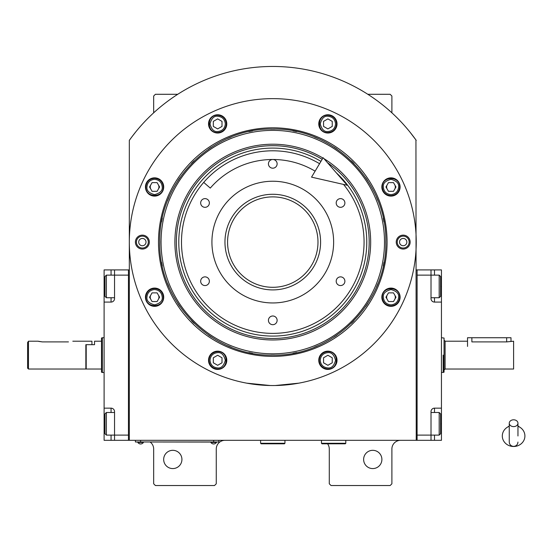 <?xml version="1.0" encoding="UTF-8"?>
<svg xmlns="http://www.w3.org/2000/svg" width="552" height="552" viewBox="0 0 552 552"><rect width="100%" height="100%" fill="white"/><g stroke="black" fill="none" stroke-linecap="round" stroke-linejoin="round"><path stroke-width="0.83" d="M416.236 140.367A176.185 176.185 0 0 0 129.32 140.367L129.32 440.323L416.236 440.323L415.939 139.96M327.55 443.801A8.694 8.694 0 0 1 329.289 449.017L329.289 483.793L331.027 485.532L390.154 485.532L391.892 483.793L391.892 449.017A8.694 8.694 0 0 1 400.586 440.323M320.595 440.323A8.694 8.694 0 0 1 321.464 440.365M150.192 442.062A8.694 8.694 0 0 1 153.67 449.017L153.67 483.793L155.409 485.532L214.528 485.532L216.267 483.793L216.267 449.017A8.694 8.694 0 0 1 224.961 440.323M153.67 112.829L153.67 96.027L155.409 94.288L177.751 94.288M367.804 94.288L390.154 94.288L391.892 96.027L391.892 112.829M415.718 139.656L410.233 132.432M387.207 295.037A4.347 4.347 0 0 0 387.207 299.384M394.735 299.384A4.347 4.347 0 0 0 394.735 295.037M387.207 184.803A4.347 4.347 0 0 0 387.207 189.15M394.735 189.15A4.347 4.347 0 0 0 394.735 184.803M150.82 184.803A4.347 4.347 0 0 0 150.82 189.15M158.348 189.15A4.347 4.347 0 0 0 158.348 184.803M150.82 295.037A4.347 4.347 0 0 0 150.82 299.384M158.348 299.384A4.347 4.347 0 0 0 158.348 295.037M135.33 132.432L132.183 136.468M131.307 137.641L130.162 139.201M129.837 139.656L129.32 140.367M381.894 459.45A9.129 9.129 0 0 0 372.766 450.322A9.129 9.129 0 0 0 363.63 459.45A9.129 9.129 0 0 0 372.766 468.579A9.129 9.129 0 0 0 381.894 459.45M181.925 459.45A9.129 9.129 0 0 0 172.797 450.322A9.129 9.129 0 0 0 163.668 459.45A9.129 9.129 0 0 0 172.797 468.579A9.129 9.129 0 0 0 181.925 459.45M217.136 441.973L213.658 441.973L218.875 441.973L218.875 440.323M137.144 441.973L213.658 442.062M213.658 440.323L213.658 441.973L140.622 441.973L140.622 440.323M135.406 440.323L135.406 441.973L140.622 442.062M210.878 442.062L210.878 442.449A3.305 3.305 0 0 0 216.439 442.449L210.878 442.449M216.439 442.062L216.439 442.449M143.41 442.062L143.41 442.449A3.305 3.305 0 0 1 137.841 442.449L143.41 442.449M137.841 442.062L137.841 442.449M387.069 242.093A114.292 114.292 0 0 1 272.778 356.385A114.292 114.292 0 0 1 158.486 242.093A114.292 114.292 0 0 1 272.778 127.802A114.292 114.292 0 0 1 387.069 242.093M385.807 242.093C387.359 302.489 333.173 356.675 272.778 355.115C212.382 356.675 158.196 302.489 159.756 242.093C158.196 181.698 212.382 127.512 272.778 129.065C333.173 127.512 387.359 181.698 385.807 242.093M275.269 385.524L298.86 383.157L293.643 384.019M251.912 384.019L246.696 383.157L270.294 385.524M129.32 242.093A143.458 143.458 0 0 0 272.778 385.544A143.458 143.458 0 0 0 416.236 242.093A143.458 143.458 0 0 0 272.778 98.635A143.458 143.458 0 0 0 129.32 242.093M410.15 242.093A6.955 6.955 0 0 1 403.195 249.049A6.955 6.955 0 0 1 396.239 242.093A6.955 6.955 0 0 1 403.195 235.138A6.955 6.955 0 0 1 410.15 242.093M149.323 242.093A6.955 6.955 0 0 1 142.368 249.049A6.955 6.955 0 0 1 135.406 242.093A6.955 6.955 0 0 1 142.368 235.138A6.955 6.955 0 0 1 149.323 242.093M400.103 186.976A9.129 9.129 0 0 0 390.975 177.847A9.129 9.129 0 0 0 381.846 186.976A9.129 9.129 0 0 0 390.975 196.105A9.129 9.129 0 0 0 400.103 186.976M337.024 123.896A9.129 9.129 0 0 0 327.895 114.768A9.129 9.129 0 0 0 318.766 123.896A9.129 9.129 0 0 0 327.895 133.025A9.129 9.129 0 0 0 337.024 123.896M226.789 123.896A9.129 9.129 0 0 0 217.66 114.768A9.129 9.129 0 0 0 208.532 123.896A9.129 9.129 0 0 0 217.66 133.025A9.129 9.129 0 0 0 226.789 123.896M163.709 186.976A9.129 9.129 0 0 0 154.581 177.847A9.129 9.129 0 0 0 145.452 186.976A9.129 9.129 0 0 0 154.581 196.105A9.129 9.129 0 0 0 163.709 186.976M163.709 297.211A9.129 9.129 0 0 0 154.581 288.082A9.129 9.129 0 0 0 145.452 297.211A9.129 9.129 0 0 0 154.581 306.339A9.129 9.129 0 0 0 163.709 297.211M226.789 360.29A9.129 9.129 0 0 0 217.66 351.162A9.129 9.129 0 0 0 208.532 360.29A9.129 9.129 0 0 0 217.66 369.419A9.129 9.129 0 0 0 226.789 360.29M337.024 360.29A9.129 9.129 0 0 0 327.895 351.162A9.129 9.129 0 0 0 318.766 360.29A9.129 9.129 0 0 0 327.895 369.419A9.129 9.129 0 0 0 337.024 360.29M400.103 297.211A9.129 9.129 0 0 0 390.975 288.082A9.129 9.129 0 0 0 381.846 297.211A9.129 9.129 0 0 0 390.975 306.339A9.129 9.129 0 0 0 400.103 297.211M272.778 353.811A111.718 111.718 0 0 0 384.496 242.093A111.718 111.718 0 0 0 272.778 130.375A111.718 111.718 0 0 0 161.06 242.093A111.718 111.718 0 0 0 272.778 353.811M271.384 355.108A113.022 113.022 0 0 0 274.171 355.108M293.002 353.294A113.022 113.022 0 0 0 296.652 352.569M314.309 347.215A113.022 113.022 0 0 0 317.745 345.787M334.015 337.093A113.022 113.022 0 0 0 337.106 335.023M351.376 323.32A113.022 113.022 0 0 0 354.004 320.691M365.707 306.422A113.022 113.022 0 0 0 367.777 303.331M376.478 287.061A113.022 113.022 0 0 0 377.899 283.625M383.254 265.96A113.022 113.022 0 0 0 383.978 262.317M383.978 221.869A113.022 113.022 0 0 0 383.254 218.219M377.899 200.562A113.022 113.022 0 0 0 376.478 197.126M367.777 180.856A113.022 113.022 0 0 0 365.707 177.765M354.004 163.495A113.022 113.022 0 0 0 351.376 160.867M337.106 149.164A113.022 113.022 0 0 0 334.015 147.094M317.745 138.393A113.022 113.022 0 0 0 314.309 136.972M296.652 131.617A113.022 113.022 0 0 0 293.002 130.893M274.641 129.085A113.022 113.022 0 0 0 270.922 129.085M252.554 130.893A113.022 113.022 0 0 0 248.911 131.617M231.247 136.972A113.022 113.022 0 0 0 227.81 138.393M211.54 147.094A113.022 113.022 0 0 0 208.449 149.164M194.18 160.867A113.022 113.022 0 0 0 191.551 163.495M179.848 177.765A113.022 113.022 0 0 0 177.778 180.856M169.084 197.126A113.022 113.022 0 0 0 167.656 200.562M162.302 218.219A113.022 113.022 0 0 0 161.577 221.869M161.577 262.317A113.022 113.022 0 0 0 162.302 265.96M167.656 283.625A113.022 113.022 0 0 0 169.084 287.061M177.778 303.331A113.022 113.022 0 0 0 179.848 306.422M191.551 320.691A113.022 113.022 0 0 0 194.18 323.32M208.449 335.023A113.022 113.022 0 0 0 211.54 337.093M227.81 345.787A113.022 113.022 0 0 0 231.247 347.215M248.911 352.569A113.022 113.022 0 0 0 252.554 353.294M322.941 158.044A97.876 97.876 0 0 0 174.901 242.093A97.876 97.876 0 0 0 272.778 339.97A97.876 97.876 0 0 0 323.927 158.638M327.495 162.73A96.4 96.4 0 0 1 272.778 338.493A96.4 96.4 0 0 1 225.181 158.258A96.4 96.4 0 0 1 322.182 159.314M336.327 172.824A94.006 94.006 0 0 1 272.778 336.092A94.006 94.006 0 0 1 226.368 160.342A94.006 94.006 0 0 1 320.953 161.37M272.778 194.276A47.817 47.817 0 0 1 320.595 242.093A47.817 47.817 0 0 1 272.778 289.91A47.817 47.817 0 0 1 224.961 242.093A47.817 47.817 0 0 1 272.778 194.276M343.551 184.43A91.287 91.287 0 0 1 272.778 333.38A91.287 91.287 0 0 1 181.491 242.093A91.287 91.287 0 0 1 319.567 163.702A91.287 91.287 0 0 0 203.702 182.408L210.284 188.087A82.593 82.593 0 0 1 315.109 171.168M272.778 302.951A60.858 60.858 0 0 1 211.92 242.093A60.858 60.858 0 0 1 272.778 181.235A60.858 60.858 0 0 1 333.636 242.093A60.858 60.858 0 0 1 272.778 302.951M340.543 276.869A4.347 4.347 0 0 0 336.196 281.216A4.347 4.347 0 0 0 340.543 285.563A4.347 4.347 0 0 0 344.89 281.216A4.347 4.347 0 0 0 340.543 276.869M340.543 198.623A4.347 4.347 0 0 0 336.196 202.97A4.347 4.347 0 0 0 340.543 207.317A4.347 4.347 0 0 0 344.89 202.97A4.347 4.347 0 0 0 340.543 198.623M272.778 159.493A4.347 4.347 0 0 0 268.431 163.847A4.347 4.347 0 0 0 272.778 168.194A4.347 4.347 0 0 0 277.125 163.847A4.347 4.347 0 0 0 272.778 159.493M205.013 198.623A4.347 4.347 0 0 0 200.666 202.97A4.347 4.347 0 0 0 205.013 207.317A4.347 4.347 0 0 0 209.36 202.97A4.347 4.347 0 0 0 205.013 198.623M205.013 276.869A4.347 4.347 0 0 0 200.666 281.216A4.347 4.347 0 0 0 205.013 285.563A4.347 4.347 0 0 0 209.36 281.216A4.347 4.347 0 0 0 205.013 276.869M272.778 315.992A4.347 4.347 0 0 0 268.431 320.339A4.347 4.347 0 0 0 272.778 324.686A4.347 4.347 0 0 0 277.125 320.339A4.347 4.347 0 0 0 272.778 315.992M390.975 304.856C395.591 304.373 398.137 301.82 398.627 297.211C399.061 293.588 396.508 291.042 390.975 289.558C385.441 291.042 382.888 293.588 383.323 297.211C383.812 301.82 386.359 304.373 390.975 304.856M390.975 305.905C396.253 305.387 399.151 302.489 399.669 297.211C400.207 285.991 381.742 285.991 382.281 297.211C382.798 302.489 385.696 305.387 390.975 305.905M388.463 292.864L385.952 297.211L388.463 301.558L393.486 301.558L395.991 297.211L393.486 292.864L388.463 292.864M390.975 194.628C395.591 194.138 398.137 191.592 398.627 186.976C399.061 183.361 396.508 180.808 390.975 179.324C385.441 180.808 382.888 183.361 383.323 186.976C383.812 191.592 386.359 194.138 390.975 194.628M390.975 195.67C396.253 195.153 399.151 192.255 399.669 186.976C400.207 175.764 381.742 175.764 382.281 186.976C382.798 192.255 385.696 195.153 390.975 195.67M388.463 182.629L385.952 186.976L388.463 191.323L393.486 191.323L395.991 186.976L393.486 182.629L388.463 182.629M225.313 123.896C224.83 119.28 222.277 116.734 217.66 116.244C214.045 115.81 211.499 118.363 210.015 123.896C211.499 129.43 214.045 131.983 217.66 131.548C222.277 131.059 224.83 128.512 225.313 123.896M226.355 123.896C225.844 118.618 222.946 115.72 217.66 115.202C206.448 114.664 206.448 133.129 217.66 132.59C222.946 132.073 225.844 129.175 226.355 123.896M213.313 126.408L217.66 128.92L222.007 126.408L222.007 121.385L217.66 118.88L213.313 121.385L213.313 126.408M154.581 289.558C149.971 290.041 147.418 292.594 146.935 297.211C146.494 300.826 149.047 303.372 154.581 304.856C160.121 303.372 162.667 300.826 162.233 297.211C161.75 292.594 159.197 290.041 154.581 289.558M154.581 288.517C149.302 289.027 146.404 291.925 145.887 297.211C145.349 308.423 163.813 308.423 163.275 297.211C162.764 291.925 159.866 289.027 154.581 288.517M157.092 301.558L159.604 297.211L157.092 292.864L152.076 292.864L149.564 297.211L152.076 301.558L157.092 301.558M320.243 360.29C320.726 364.9 323.279 367.453 327.895 367.936C331.51 368.37 334.063 365.824 335.547 360.29C334.063 354.75 331.51 352.204 327.895 352.638C323.279 353.121 320.726 355.674 320.243 360.29M319.201 360.29C319.712 365.569 322.616 368.467 327.895 368.984C339.107 369.516 339.107 351.058 327.895 351.596C322.616 352.107 319.712 355.005 319.201 360.29M332.242 357.779L327.895 355.267L323.548 357.779L323.548 362.795L327.895 365.307L332.242 362.795L332.242 357.779M335.547 123.896C335.057 119.28 332.511 116.734 327.895 116.244C324.279 115.81 321.726 118.363 320.243 123.896C321.726 129.43 324.279 131.983 327.895 131.548C332.511 131.059 335.057 128.512 335.547 123.896M336.589 123.896C336.071 118.618 333.173 115.72 327.895 115.202C316.675 114.664 316.675 133.129 327.895 132.59C333.173 132.073 336.071 129.175 336.589 123.896M323.548 126.408L327.895 128.92L332.242 126.408L332.242 121.385L327.895 118.88L323.548 121.385L323.548 126.408M154.581 179.324C149.971 179.814 147.418 182.36 146.935 186.976C146.494 190.592 149.047 193.145 154.581 194.628C160.121 193.145 162.667 190.592 162.233 186.976C161.75 182.36 159.197 179.814 154.581 179.324M154.581 178.282C149.302 178.8 146.404 181.698 145.887 186.976C145.349 198.196 163.813 198.196 163.275 186.976C162.764 181.698 159.866 178.8 154.581 178.282M157.092 191.323L159.604 186.976L157.092 182.629L152.076 182.629L149.564 186.976L152.076 191.323L157.092 191.323M210.015 360.29C210.498 364.9 213.051 367.453 217.66 367.936C221.283 368.37 223.829 365.824 225.313 360.29C223.829 354.75 221.283 352.204 217.66 352.638C213.051 353.121 210.498 355.674 210.015 360.29M208.966 360.29C209.484 365.569 212.382 368.467 217.66 368.984C228.88 369.516 228.88 351.058 217.66 351.596C212.382 352.107 209.484 355.005 208.966 360.29M222.007 357.779L217.66 355.267L213.313 357.779L213.313 362.795L217.66 365.307L222.007 362.795L222.007 357.779M409.142 242.093A5.955 5.955 0 0 1 403.195 248.041A5.955 5.955 0 0 1 397.24 242.093A5.955 5.955 0 0 1 403.195 236.139A5.955 5.955 0 0 1 409.142 242.093M399.538 242.093A3.65 3.65 0 0 0 403.195 245.743A3.65 3.65 0 0 0 406.845 242.093A3.65 3.65 0 0 0 403.195 238.443A3.65 3.65 0 0 0 399.538 242.093M136.413 242.093A5.955 5.955 0 0 1 142.368 236.139A5.955 5.955 0 0 1 148.315 242.093A5.955 5.955 0 0 1 142.368 248.041A5.955 5.955 0 0 1 136.413 242.093M146.018 242.093A3.65 3.65 0 0 0 142.368 238.443A3.65 3.65 0 0 0 138.711 242.093A3.65 3.65 0 0 0 142.368 245.743A3.65 3.65 0 0 0 146.018 242.093M317.986 242.093A45.209 45.209 0 0 1 272.778 287.302A45.209 45.209 0 0 1 227.569 242.093A45.209 45.209 0 0 1 272.778 196.885A45.209 45.209 0 0 1 317.986 242.093M431.015 412.503L439.185 412.503L439.185 435.107L431.015 435.107L431.015 411.633A3.478 3.478 0 0 1 434.493 408.156L441.448 408.156L441.448 269.914L417.105 269.914L417.105 440.323L431.015 440.323L431.015 435.107L417.105 435.107L417.105 275.131L439.185 275.131L439.185 297.735L431.015 297.735M441.448 408.156L441.448 440.323L431.015 440.323M441.448 302.082L434.493 302.082A3.478 3.478 0 0 1 431.015 298.604L431.015 269.914M417.105 269.914L416.236 269.914M417.105 440.323L416.236 440.323M440.579 277.621L440.579 276.524L439.185 275.131M440.579 276.524L440.579 296.341L439.185 297.735M440.579 296.341L440.579 295.244M439.185 412.503L440.579 413.89L440.579 433.713L439.185 435.107M114.54 297.735L106.37 297.735L106.37 275.131L114.54 275.131L114.54 298.604A3.478 3.478 0 0 1 111.062 302.082L104.107 302.082L104.107 408.156L111.062 408.156A3.478 3.478 0 0 1 114.54 411.633L114.54 440.323L128.45 440.323L128.45 269.914L114.54 269.914L114.54 275.131L128.45 275.131L128.45 435.107L106.37 435.107L106.37 412.503L114.54 412.503M104.107 302.082L104.107 269.914L114.54 269.914M114.54 440.323L111.062 440.323L111.062 435.107M104.107 408.156L104.107 440.323L111.062 440.323M114.533 298.867A3.478 3.478 0 0 1 111.062 302.082L111.062 297.735M128.45 440.323L129.32 440.323M128.45 269.914L129.32 269.914M106.37 297.735L104.977 296.341L104.977 276.524L106.37 275.131M104.977 432.616L104.977 433.713L106.37 435.107M104.977 433.713L104.977 413.89L106.37 412.503M104.977 413.89L104.977 414.987M85.85 368.681L86.202 369.026L86.202 344.683L94.544 344.683L94.544 341.205L101.499 341.205L101.499 338.045L102.368 337.727L102.368 350.768M104.107 372.503L102.368 372.503L102.368 337.727L104.107 337.727M102.368 359.462L102.368 372.503L101.499 372.186L101.499 338.045M86.202 369.026L101.499 369.026L101.499 372.193M101.499 369.026L101.499 341.205M443.187 355.115L443.187 372.503L443.187 355.115M441.448 337.727L444.056 338.045L444.056 372.193L441.448 372.503M467.53 346.421L467.53 337.727L471.877 337.727L471.877 341.902C466.274 341.143 466.274 341.143 471.877 341.902L506.653 341.902L513.608 341.205L513.608 369.026L445.098 369.026L444.056 370.075L444.056 355.115M471.877 337.727L511 337.727L511 341.205M321.464 440.323L321.464 443.277L321.988 443.801L345.29 443.801L345.807 443.277L321.464 443.277M345.807 440.323L345.807 443.277M260.606 440.323L260.606 443.277L261.13 443.801L284.432 443.801L284.949 443.277L260.606 443.277M284.949 440.323L284.949 443.277M513.608 426.613A4.347 3.402 0 0 0 517.955 423.205A4.347 3.402 0 0 0 513.608 419.803A4.347 3.402 0 0 0 509.261 423.205A4.347 3.402 0 0 0 513.608 426.613M517.955 435.983L517.955 423.205M509.261 426.282A11.302 10.516 180 0 0 507.191 427.331A11.302 10.516 180 0 0 502.817 439.109A11.302 10.516 180 0 0 513.608 446.492A11.302 10.516 180 0 0 524.4 439.109A11.302 10.516 180 0 0 520.032 427.331A11.302 10.516 180 0 0 517.955 426.282M347.201 185.258L311.542 177.144L323.127 157.727L347.201 185.258M72.809 341.205L91.936 341.205L91.936 344.683L85.85 344.683L85.85 369.026L28.469 369.026L27.6 368.156L27.6 342.516L28.469 341.205L38.033 341.205L42.38 341.902L38.743 341.412M28.469 369.026L28.469 341.205L27.6 342.516M42.38 341.902L68.462 341.902C74.071 341.143 74.071 341.143 68.462 341.902M434.493 269.914L434.493 275.131M441.448 286.433L440.579 286.433M441.448 423.805L440.579 423.805M434.493 435.107L434.493 440.323M434.493 297.735L434.493 302.082M434.493 408.156L434.493 412.503M104.107 286.433L104.977 286.433M111.062 275.131L111.062 269.914M104.107 423.805L104.977 423.805M111.062 412.503L111.062 408.156M467.53 341.205L445.098 341.205L445.098 369.026M506.653 341.902L506.653 337.727M445.098 341.205L444.056 340.163M509.261 423.205L509.261 442.062C509.517 444.698 510.966 446.147 513.608 446.409C516.251 446.147 517.7 444.698 517.955 442.062M509.261 425.999L507.191 427.331M509.261 435.983L509.261 442.062M517.955 425.999L520.032 427.331"/></g></svg>
